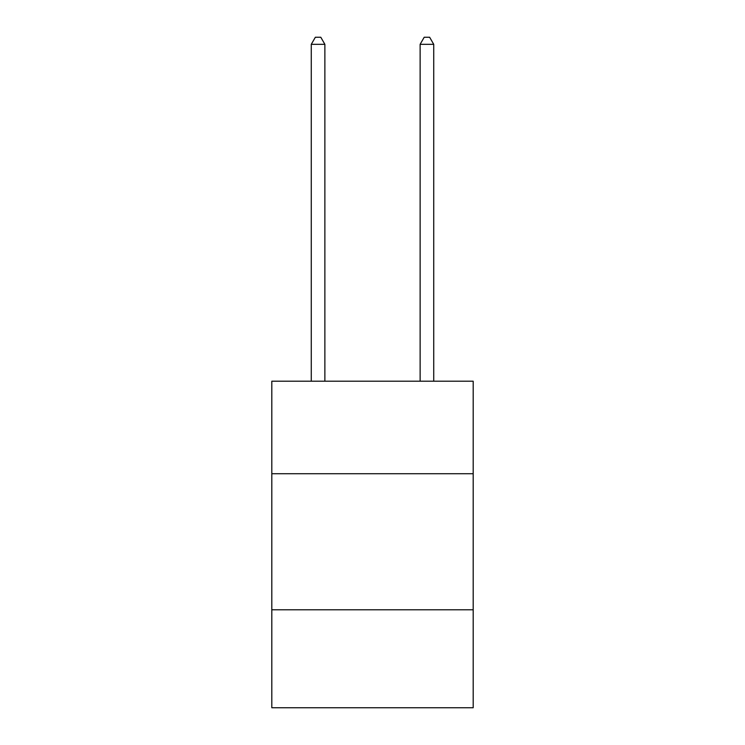 <?xml version="1.0" encoding="UTF-8"?>
<svg xmlns="http://www.w3.org/2000/svg" width="745" height="745" viewBox="0 0 745 745"><rect width="100%" height="100%" fill="white"/><g stroke="black" fill="none" stroke-linecap="round" stroke-linejoin="round"><path stroke-width="1.12" d="M473.187 473.727L473.187 381.207L271.813 381.207L271.813 473.727L473.187 473.727L473.187 707.75L271.813 707.75L271.813 473.727M473.187 609.792L271.813 609.792M324.876 381.207L324.876 44.328L311.27 44.328L311.27 381.207M311.27 44.328L315.358 37.25L320.797 37.25L324.876 44.328M433.73 381.207L433.73 44.328L420.124 44.328L420.124 381.207M420.124 44.328L424.203 37.25L429.642 37.25L433.73 44.328"/></g></svg>
